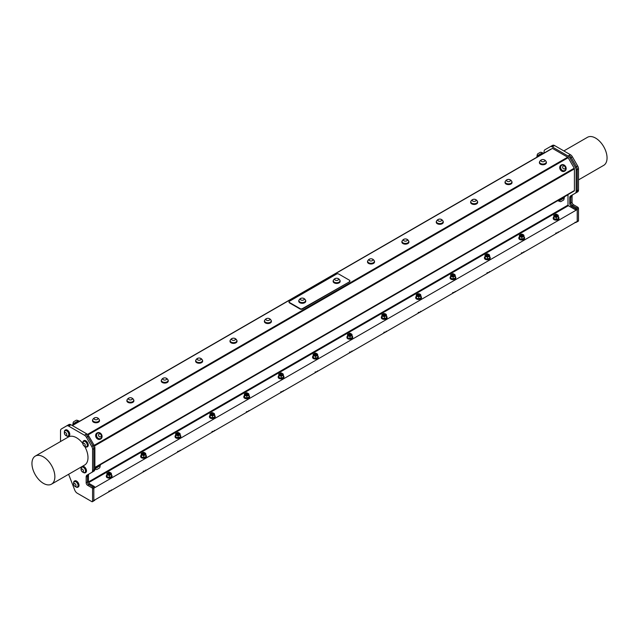 <?xml version="1.0" encoding="UTF-8"?>
<svg xmlns="http://www.w3.org/2000/svg" width="639" height="639" viewBox="0 0 639 639"><rect width="100%" height="100%" fill="white"/><g stroke="black" fill="none" stroke-linecap="round" stroke-linejoin="round"><path stroke-width="0.96" d="M555.379 214.353L555.403 215.159A0.982 0.567 0 0 0 556.106 215.319L555.115 214.928M556.569 215.583L555.515 215.615M556.106 215.319L554.82 214.888L555.163 214.512M557.24 214.816L554.844 215.183M554.812 215.383L554.812 215.343A1.278 0.735 0 0 0 554.812 215.383A1.278 0.735 0 0 0 554.82 215.487L557.36 215.183M554.812 214.984L555.075 215.439A1.278 0.735 180 0 1 554.812 214.984A1.278 0.735 180 0 1 554.82 214.888M555.075 215.439L556.809 214.369M521.001 234.201L521.025 235.008A0.982 0.567 0 0 0 521.728 235.168L520.442 234.729L520.785 234.361M522.862 234.665L520.466 235.032M521.728 235.168L520.737 234.777M522.191 235.432L521.136 235.464M520.434 235.232L520.434 235.192A1.278 0.735 0 0 0 520.434 235.232A1.278 0.735 0 0 0 520.45 235.336L522.982 235.032M520.434 234.832L520.697 235.28A1.278 0.735 180 0 1 520.434 234.832A1.278 0.735 180 0 1 520.442 234.729M486.63 254.05L486.646 254.857A0.982 0.567 0 0 0 487.357 255.017L486.071 254.578L486.415 254.21M488.484 254.514L486.095 254.881M487.357 255.017L486.359 254.618M488.316 254.721L486.758 255.312M486.055 255.073L486.055 255.041A1.278 0.735 0 0 0 486.055 255.073A1.278 0.735 0 0 0 486.071 255.185L488.603 254.881M486.055 254.721L486.319 255.129A1.278 0.735 180 0 1 486.055 254.681A1.278 0.735 180 0 1 486.071 254.578M452.252 273.899L452.268 274.706A0.982 0.567 0 0 0 452.979 274.858L451.693 274.427L452.037 274.051M454.105 274.363L451.717 274.722M452.979 274.858L451.981 274.466M453.938 274.562L452.388 275.161M451.677 274.922L451.677 274.882A1.278 0.735 0 0 0 451.677 274.922A1.278 0.735 0 0 0 451.693 275.026L454.233 274.706M451.677 274.562L451.941 274.978A1.278 0.735 180 0 1 451.677 274.53A1.278 0.735 180 0 1 451.693 274.427M280.369 373.128L280.385 373.935A0.982 0.567 0 0 0 281.096 374.095L280.098 373.703M282.055 373.799L280.497 374.39M281.096 374.095L279.81 373.663L280.154 373.288M282.222 373.599L279.834 373.959M211.613 412.826L211.637 413.633A0.982 0.567 0 0 0 212.34 413.792L211.054 413.353L211.397 412.986M213.466 413.289L211.078 413.657M212.34 413.792L211.349 413.401M212.795 414.056L211.749 414.088M211.046 413.856L211.046 413.816A1.278 0.735 0 0 0 211.046 413.856A1.278 0.735 0 0 0 211.054 413.96L213.594 413.633M211.046 413.497L211.309 413.904A1.278 0.735 180 0 1 211.046 413.457A1.278 0.735 180 0 1 211.054 413.353M108.486 472.365L108.502 473.172A0.982 0.567 0 0 0 109.213 473.331L108.215 472.94M109.668 473.595L108.614 473.627M109.213 473.331L107.927 472.9L108.271 472.525M110.339 472.836L107.951 473.195M520.697 235.28L522.43 234.217M177.235 432.675L177.259 433.482A0.982 0.567 0 0 0 177.962 433.641L176.971 433.242M178.425 433.905L177.37 433.937M177.962 433.641L176.676 433.202L177.019 432.835M179.096 433.138L176.699 433.506M176.668 433.697L176.668 433.665A1.278 0.735 0 0 0 176.668 433.697A1.278 0.735 0 0 0 176.676 433.809L179.216 433.482M176.668 433.346L176.931 433.753A1.278 0.735 180 0 1 176.668 433.306A1.278 0.735 180 0 1 176.676 433.202M176.931 433.753L178.664 432.683M245.991 392.977L246.007 393.784A0.982 0.567 0 0 0 246.718 393.943L245.719 393.552M247.173 394.207L246.127 394.239M246.718 393.943L245.432 393.512L245.775 393.137M247.844 393.44L245.456 393.808M245.416 394.007L245.416 393.967A1.278 0.735 0 0 0 245.416 394.007A1.278 0.735 0 0 0 245.432 394.111L247.972 393.784M245.416 393.648L245.68 394.063A1.278 0.735 180 0 1 245.416 393.616A1.278 0.735 180 0 1 245.432 393.512M245.68 394.063L247.421 392.993M314.739 353.287L314.763 354.094A0.982 0.567 0 0 0 315.474 354.254L314.476 353.854M315.93 354.517L314.875 354.549M315.474 354.254L314.188 353.814L314.532 353.447M316.601 353.75L314.204 354.118M349.118 333.438L349.142 334.245A0.982 0.567 0 0 0 349.845 334.405L348.854 334.013M350.308 334.668L349.253 334.7M349.845 334.405L348.559 333.965L348.902 333.598M350.979 333.901L348.582 334.269M348.551 334.461L348.551 334.429A1.278 0.735 0 0 0 348.551 334.461A1.278 0.735 0 0 0 348.559 334.572L351.099 334.245M348.551 334.109L348.814 334.517A1.278 0.735 180 0 1 348.551 334.069A1.278 0.735 180 0 1 348.559 333.965M348.814 334.517L350.547 333.454M383.496 313.589L383.52 314.396A0.982 0.567 0 0 0 384.223 314.556L383.232 314.164M384.678 314.819L383.632 314.851M384.223 314.556L382.937 314.124L383.28 313.749M385.349 314.053L382.961 314.42M382.929 314.62L382.929 314.58A1.278 0.735 0 0 0 382.929 314.62A1.278 0.735 0 0 0 382.937 314.723L385.477 314.396M382.929 314.26L383.192 314.676A1.278 0.735 180 0 1 382.929 314.22A1.278 0.735 180 0 1 382.937 314.124M383.192 314.676L384.926 313.605M417.874 293.74L417.898 294.547A0.982 0.567 0 0 0 418.601 294.707L417.602 294.315M419.056 294.97L418.01 295.002M418.601 294.707L417.315 294.275L417.658 293.9M419.727 294.204L417.339 294.571M417.299 294.771L417.299 294.731A1.278 0.735 0 0 0 417.299 294.771A1.278 0.735 0 0 0 417.315 294.875L419.855 294.547M417.299 294.411L417.563 294.827A1.278 0.735 180 0 1 417.299 294.379A1.278 0.735 180 0 1 417.315 294.275M417.563 294.827L419.304 293.756M314.172 354.31L314.172 354.278A1.278 0.735 0 0 0 314.172 354.31A1.278 0.735 0 0 0 314.188 354.413L316.72 354.094M314.172 353.958L314.436 354.365A1.278 0.735 180 0 1 314.172 353.918A1.278 0.735 180 0 1 314.188 353.814M314.436 354.365L316.169 353.295M279.794 374.158L279.794 374.119A1.278 0.735 0 0 0 279.794 374.158A1.278 0.735 0 0 0 279.81 374.262L282.35 373.943M279.794 373.799L280.058 374.214A1.278 0.735 180 0 1 279.794 373.767A1.278 0.735 180 0 1 279.81 373.663M280.058 374.214L281.799 373.144M107.911 473.355L107.911 473.395A1.278 0.735 0 0 0 107.911 473.395A1.278 0.735 0 0 0 107.927 473.499L110.467 473.219M107.911 473.036L108.175 473.451A1.278 0.735 180 0 1 107.911 473.004A1.278 0.735 180 0 1 107.927 472.9M108.175 473.451L109.916 472.381M142.856 452.524L142.88 453.331A0.982 0.567 0 0 0 143.583 453.49L142.297 453.051L142.641 452.684M144.718 452.987L142.321 453.355M143.583 453.49L142.593 453.091M144.047 453.754L142.992 453.786M142.289 453.546L142.289 453.514A1.278 0.735 0 0 0 142.289 453.546A1.278 0.735 0 0 0 142.305 453.65L144.837 453.331M142.289 453.195L142.553 453.602A1.278 0.735 180 0 1 142.289 453.155A1.278 0.735 180 0 1 142.297 453.051M486.319 255.129L488.06 254.058M451.941 274.978L453.682 273.907M211.309 413.904L213.043 412.842M142.553 453.602L144.286 452.532M106.873 475.017A2.868 1.661 -0 0 0 106.314 475.999A2.868 1.661 -0 0 0 109.189 477.66A2.868 1.661 -0 0 0 112.057 475.999A2.868 1.661 -0 0 0 111.498 475.017M112.033 476.231A2.868 1.661 180 0 1 112.057 476.47A2.868 1.661 180 0 1 109.189 478.124A2.868 1.661 180 0 1 106.314 476.47A2.868 1.661 180 0 1 106.346 476.231M141.251 455.168A2.868 1.661 -0 0 0 140.692 456.15A2.868 1.661 -0 0 0 143.567 457.812A2.868 1.661 -0 0 0 146.435 456.15A2.868 1.661 -0 0 0 145.876 455.168M146.403 456.39A2.868 1.661 180 0 1 146.435 456.621A2.868 1.661 180 0 1 143.567 458.275A2.868 1.661 180 0 1 140.692 456.621A2.868 1.661 180 0 1 140.724 456.39M175.629 435.319A2.868 1.661 -0 0 0 175.07 436.301A2.868 1.661 -0 0 0 177.938 437.963A2.868 1.661 -0 0 0 180.813 436.301A2.868 1.661 -0 0 0 180.254 435.319M180.781 436.541A2.868 1.661 180 0 1 180.813 436.772A2.868 1.661 180 0 1 177.938 438.434A2.868 1.661 180 0 1 175.07 436.772A2.868 1.661 180 0 1 175.102 436.541M210.007 415.478A2.868 1.661 -0 0 0 209.448 416.46A2.868 1.661 -0 0 0 212.316 418.114A2.868 1.661 -0 0 0 215.191 416.46A2.868 1.661 -0 0 0 214.632 415.478M215.159 416.692A2.868 1.661 180 0 1 215.191 416.924A2.868 1.661 180 0 1 212.316 418.585A2.868 1.661 180 0 1 209.448 416.924A2.868 1.661 180 0 1 209.472 416.692M244.386 395.629A2.868 1.661 -0 0 0 243.826 396.611A2.868 1.661 -0 0 0 246.694 398.265A2.868 1.661 -0 0 0 249.569 396.611A2.868 1.661 -0 0 0 249.01 395.629M249.537 396.843A2.868 1.661 180 0 1 249.569 397.083A2.868 1.661 180 0 1 246.694 398.736A2.868 1.661 180 0 1 243.826 397.083A2.868 1.661 180 0 1 243.85 396.843M278.756 375.78A2.868 1.661 -0 0 0 278.197 376.762A2.868 1.661 -0 0 0 281.072 378.424A2.868 1.661 -0 0 0 283.94 376.762A2.868 1.661 -0 0 0 283.381 375.78M283.916 376.994A2.868 1.661 180 0 1 283.94 377.234A2.868 1.661 180 0 1 281.072 378.887A2.868 1.661 180 0 1 278.197 377.234A2.868 1.661 180 0 1 278.229 376.994M313.134 355.931A2.868 1.661 -0 0 0 312.575 356.913A2.868 1.661 -0 0 0 315.45 358.575A2.868 1.661 -0 0 0 318.318 356.913A2.868 1.661 -0 0 0 317.759 355.931M318.294 357.153A2.868 1.661 180 0 1 318.318 357.385A2.868 1.661 180 0 1 315.45 359.046A2.868 1.661 180 0 1 312.575 357.385A2.868 1.661 180 0 1 312.607 357.153M347.512 336.09A2.868 1.661 -0 0 0 346.953 337.072A2.868 1.661 -0 0 0 349.829 338.726A2.868 1.661 -0 0 0 352.696 337.072A2.868 1.661 -0 0 0 352.137 336.09M352.664 337.304A2.868 1.661 180 0 1 352.696 337.536A2.868 1.661 180 0 1 349.829 339.197A2.868 1.661 180 0 1 346.953 337.536A2.868 1.661 180 0 1 346.985 337.304M381.89 316.241A2.868 1.661 -0 0 0 381.331 317.224A2.868 1.661 -0 0 0 384.199 318.877A2.868 1.661 -0 0 0 387.074 317.224A2.868 1.661 -0 0 0 386.515 316.241M387.042 317.455A2.868 1.661 180 0 1 387.074 317.687A2.868 1.661 180 0 1 384.199 319.348A2.868 1.661 180 0 1 381.331 317.687A2.868 1.661 180 0 1 381.363 317.455M416.269 296.392A2.868 1.661 -0 0 0 415.709 297.375A2.868 1.661 -0 0 0 418.577 299.028A2.868 1.661 -0 0 0 421.452 297.375A2.868 1.661 -0 0 0 420.893 296.392M421.421 297.606A2.868 1.661 180 0 1 421.452 297.846A2.868 1.661 180 0 1 418.577 299.499A2.868 1.661 180 0 1 415.709 297.846A2.868 1.661 180 0 1 415.733 297.606M92.799 419.551A3.507 2.029 0 0 0 92.495 420.382A3.507 2.029 0 0 0 96.002 422.411A3.507 2.029 0 0 0 99.516 420.382A3.507 2.029 0 0 0 99.205 419.551M92.663 420.254A3.347 1.933 0 0 0 92.655 420.382A3.347 1.933 0 0 0 93.637 421.748A3.347 1.933 0 0 0 97.288 422.171A3.347 1.933 0 0 0 99.357 420.382A3.347 1.933 0 0 0 99.349 420.254M99.5 420.566A3.507 2.029 180 0 1 99.516 420.75A3.507 2.029 180 0 1 96.002 422.778A3.507 2.029 180 0 1 92.495 420.75A3.507 2.029 180 0 1 92.511 420.566M92.767 419.631A3.347 1.933 0 0 0 92.655 420.127A3.347 1.933 0 0 0 93.637 421.492A3.347 1.933 0 0 0 97.288 421.916A3.347 1.933 0 0 0 99.357 420.127A3.347 1.933 0 0 0 99.245 419.631A3.562 3.562 0 0 0 92.767 419.631M94.652 417.882A1.917 1.102 0 0 0 95.507 419.735A1.917 1.102 0 0 0 97.855 418.377A1.917 1.102 0 0 0 94.652 417.882M127.177 399.71A3.507 2.029 0 0 0 126.873 400.533A3.507 2.029 0 0 0 130.38 402.562A3.507 2.029 0 0 0 133.886 400.533A3.507 2.029 0 0 0 133.583 399.71M127.041 400.405A3.347 1.933 0 0 0 127.033 400.533A3.347 1.933 0 0 0 128.016 401.907A3.347 1.933 0 0 0 131.666 402.322A3.347 1.933 0 0 0 133.727 400.533A3.347 1.933 0 0 0 133.719 400.405M133.878 400.717A3.507 2.029 180 0 1 133.886 400.901A3.507 2.029 180 0 1 130.38 402.929A3.507 2.029 180 0 1 126.873 400.901A3.507 2.029 180 0 1 126.889 400.717M127.145 399.782A3.347 1.933 0 0 0 127.033 400.278A3.347 1.933 0 0 0 128.016 401.643A3.347 1.933 0 0 0 131.666 402.067A3.347 1.933 0 0 0 133.727 400.278A3.347 1.933 0 0 0 133.615 399.782A3.562 3.562 0 0 0 127.145 399.782M129.03 398.033A1.917 1.102 0 0 0 129.885 399.886A1.917 1.102 0 0 0 132.233 398.528A1.917 1.102 0 0 0 129.03 398.033M161.555 379.862A3.507 2.029 0 0 0 161.252 380.692A3.507 2.029 0 0 0 164.758 382.713A3.507 2.029 0 0 0 168.265 380.692A3.507 2.029 0 0 0 167.961 379.862M161.411 380.564A3.347 1.933 0 0 0 161.411 380.692A3.347 1.933 0 0 0 162.386 382.058A3.347 1.933 0 0 0 166.036 382.473A3.347 1.933 0 0 0 168.105 380.692A3.347 1.933 0 0 0 168.097 380.564M168.249 380.868A3.507 2.029 180 0 1 168.265 381.052A3.507 2.029 180 0 1 164.758 383.08A3.507 2.029 180 0 1 161.252 381.052A3.507 2.029 180 0 1 161.26 380.868M161.523 379.933A3.347 1.933 0 0 0 161.411 380.429A3.347 1.933 0 0 0 162.386 381.803A3.347 1.933 0 0 0 166.036 382.218A3.347 1.933 0 0 0 168.105 380.429A3.347 1.933 0 0 0 167.993 379.933A3.562 3.562 0 0 0 161.523 379.933M163.4 378.192A1.917 1.102 0 0 0 164.263 380.037A1.917 1.102 0 0 0 166.603 378.687A1.917 1.102 0 0 0 163.4 378.192M195.933 360.013A3.507 2.029 0 0 0 195.622 360.843A3.507 2.029 0 0 0 199.136 362.872A3.507 2.029 0 0 0 202.643 360.843A3.507 2.029 0 0 0 202.339 360.013M195.79 360.716A3.347 1.933 0 0 0 195.782 360.843A3.347 1.933 0 0 0 196.764 362.209A3.347 1.933 0 0 0 200.414 362.632A3.347 1.933 0 0 0 202.483 360.843A3.347 1.933 0 0 0 202.475 360.716M202.627 361.027A3.507 2.029 180 0 1 202.643 361.211A3.507 2.029 180 0 1 199.136 363.232A3.507 2.029 180 0 1 195.622 361.211A3.507 2.029 180 0 1 195.638 361.027M195.893 360.084A3.347 1.933 0 0 0 195.782 360.588A3.347 1.933 0 0 0 196.764 361.954A3.347 1.933 0 0 0 200.414 362.369A3.347 1.933 0 0 0 202.483 360.588A3.347 1.933 0 0 0 202.371 360.084A3.562 3.562 0 0 0 195.893 360.084M197.778 358.343A1.917 1.102 0 0 0 198.641 360.188A1.917 1.102 0 0 0 200.981 358.838A1.917 1.102 0 0 0 197.778 358.343M230.312 340.164A3.507 2.029 0 0 0 230 340.994A3.507 2.029 0 0 0 233.515 343.023A3.507 2.029 0 0 0 237.021 340.994A3.507 2.029 0 0 0 236.71 340.164M230.168 340.867A3.347 1.933 0 0 0 230.16 340.994A3.347 1.933 0 0 0 231.142 342.36A3.347 1.933 0 0 0 234.793 342.784A3.347 1.933 0 0 0 236.861 340.994A3.347 1.933 0 0 0 236.853 340.867M237.005 341.178A3.507 2.029 180 0 1 237.021 341.362A3.507 2.029 180 0 1 233.515 343.383A3.507 2.029 180 0 1 230 341.362A3.507 2.029 180 0 1 230.016 341.178M230.272 340.244A3.347 1.933 0 0 0 230.16 340.739A3.347 1.933 0 0 0 231.142 342.105A3.347 1.933 0 0 0 234.793 342.52A3.347 1.933 0 0 0 236.861 340.739A3.347 1.933 0 0 0 236.749 340.244A3.562 3.562 0 0 0 230.272 340.244M232.157 338.494A1.917 1.102 0 0 0 233.011 340.347A1.917 1.102 0 0 0 235.36 338.989A1.917 1.102 0 0 0 232.157 338.494M264.682 320.323A3.507 2.029 0 0 0 264.378 321.145A3.507 2.029 0 0 0 267.885 323.174A3.507 2.029 0 0 0 271.399 321.145A3.507 2.029 0 0 0 271.088 320.323M264.546 321.018A3.347 1.933 0 0 0 264.538 321.145A3.347 1.933 0 0 0 265.52 322.519A3.347 1.933 0 0 0 269.171 322.935A3.347 1.933 0 0 0 271.24 321.145A3.347 1.933 0 0 0 271.232 321.018M271.383 321.329A3.507 2.029 180 0 1 271.399 321.513A3.507 2.029 180 0 1 267.885 323.542A3.507 2.029 180 0 1 264.378 321.513A3.507 2.029 180 0 1 264.394 321.329M264.65 320.395A3.347 1.933 0 0 0 264.538 320.89A3.347 1.933 0 0 0 265.52 322.256A3.347 1.933 0 0 0 269.171 322.679A3.347 1.933 0 0 0 271.24 320.89A3.347 1.933 0 0 0 271.128 320.395A3.562 3.562 0 0 0 264.65 320.395M266.535 318.645A1.917 1.102 0 0 0 267.39 320.498A1.917 1.102 0 0 0 269.738 319.141A1.917 1.102 0 0 0 266.535 318.645M367.816 260.776A3.507 2.029 0 0 0 367.505 261.607A3.507 2.029 0 0 0 371.019 263.635A3.507 2.029 0 0 0 374.526 261.607A3.507 2.029 0 0 0 374.222 260.776M367.673 261.479A3.347 1.933 0 0 0 367.665 261.607A3.347 1.933 0 0 0 368.647 262.972A3.347 1.933 0 0 0 372.297 263.396A3.347 1.933 0 0 0 374.366 261.607A3.347 1.933 0 0 0 374.358 261.479M374.51 261.79A3.507 2.029 180 0 1 374.526 261.974A3.507 2.029 180 0 1 371.019 263.995A3.507 2.029 180 0 1 367.505 261.974A3.507 2.029 180 0 1 367.521 261.79M367.776 260.856A3.347 1.933 0 0 0 367.665 261.351A3.347 1.933 0 0 0 368.647 262.717A3.347 1.933 0 0 0 372.297 263.132A3.347 1.933 0 0 0 374.366 261.351A3.347 1.933 0 0 0 374.254 260.856A3.562 3.562 0 0 0 367.776 260.856M369.661 259.107A1.917 1.102 0 0 0 370.524 260.952A1.917 1.102 0 0 0 372.864 259.602A1.917 1.102 0 0 0 369.661 259.107M402.195 240.927A3.507 2.029 0 0 0 401.883 241.758A3.507 2.029 0 0 0 405.398 243.786A3.507 2.029 0 0 0 408.904 241.758A3.507 2.029 0 0 0 408.593 240.927M402.051 241.63A3.347 1.933 0 0 0 402.043 241.758A3.347 1.933 0 0 0 403.025 243.124A3.347 1.933 0 0 0 406.676 243.547A3.347 1.933 0 0 0 408.744 241.758A3.347 1.933 0 0 0 408.736 241.63M408.888 241.941A3.507 2.029 180 0 1 408.904 242.125A3.507 2.029 180 0 1 405.398 244.146A3.507 2.029 180 0 1 401.883 242.125A3.507 2.029 180 0 1 401.899 241.941M402.155 241.007A3.347 1.933 0 0 0 402.043 241.502A3.347 1.933 0 0 0 403.025 242.868A3.347 1.933 0 0 0 406.676 243.291A3.347 1.933 0 0 0 408.744 241.502A3.347 1.933 0 0 0 408.633 241.007A3.562 3.562 0 0 0 402.155 241.007M404.04 239.258A1.917 1.102 0 0 0 404.902 241.111A1.917 1.102 0 0 0 407.243 239.753A1.917 1.102 0 0 0 404.04 239.258M450.647 276.543A2.868 1.661 -0 0 0 450.088 277.526A2.868 1.661 -0 0 0 452.955 279.187A2.868 1.661 -0 0 0 455.823 277.526A2.868 1.661 -0 0 0 455.264 276.543M455.799 277.765A2.868 1.661 180 0 1 455.823 277.997A2.868 1.661 180 0 1 452.955 279.65A2.868 1.661 180 0 1 450.088 277.997A2.868 1.661 180 0 1 450.112 277.765M485.017 256.694A2.868 1.661 -0 0 0 484.458 257.677A2.868 1.661 -0 0 0 487.333 259.338A2.868 1.661 -0 0 0 490.201 257.677A2.868 1.661 -0 0 0 489.642 256.694M490.177 257.916A2.868 1.661 180 0 1 490.201 258.148A2.868 1.661 180 0 1 487.333 259.809A2.868 1.661 180 0 1 484.458 258.148A2.868 1.661 180 0 1 484.49 257.916M519.395 236.853A2.868 1.661 -0 0 0 518.836 237.836A2.868 1.661 -0 0 0 521.712 239.489A2.868 1.661 -0 0 0 524.579 237.836A2.868 1.661 -0 0 0 524.02 236.853M524.547 238.067A2.868 1.661 180 0 1 524.579 238.299A2.868 1.661 180 0 1 521.712 239.96A2.868 1.661 180 0 1 518.836 238.299A2.868 1.661 180 0 1 518.868 238.067M436.573 221.086A3.507 2.029 0 0 0 436.261 221.909A3.507 2.029 0 0 0 439.768 223.938A3.507 2.029 0 0 0 443.282 221.909A3.507 2.029 0 0 0 442.971 221.086M436.429 221.781A3.347 1.933 0 0 0 436.421 221.909A3.347 1.933 0 0 0 437.403 223.283A3.347 1.933 0 0 0 441.054 223.698A3.347 1.933 0 0 0 443.123 221.909A3.347 1.933 0 0 0 443.115 221.781M443.266 222.092A3.507 2.029 180 0 1 443.282 222.276A3.507 2.029 180 0 1 439.768 224.305A3.507 2.029 180 0 1 436.261 222.276A3.507 2.029 180 0 1 436.277 222.092M436.533 221.158A3.347 1.933 0 0 0 436.421 221.653A3.347 1.933 0 0 0 437.403 223.019A3.347 1.933 0 0 0 441.054 223.442A3.347 1.933 0 0 0 443.123 221.653A3.347 1.933 0 0 0 443.011 221.158A3.562 3.562 0 0 0 436.533 221.158M438.418 219.409A1.917 1.102 0 0 0 439.273 221.262A1.917 1.102 0 0 0 441.621 219.904A1.917 1.102 0 0 0 438.418 219.409M470.943 201.237A3.507 2.029 0 0 0 470.639 202.068A3.507 2.029 0 0 0 474.146 204.089A3.507 2.029 0 0 0 477.66 202.068A3.507 2.029 0 0 0 477.349 201.237M470.807 201.932A3.347 1.933 0 0 0 470.799 202.068A3.347 1.933 0 0 0 471.782 203.434A3.347 1.933 0 0 0 475.432 203.849A3.347 1.933 0 0 0 477.501 202.068A3.347 1.933 0 0 0 477.493 201.932M477.645 202.243A3.507 2.029 180 0 1 477.66 202.427A3.507 2.029 180 0 1 474.146 204.456A3.507 2.029 180 0 1 470.639 202.427A3.507 2.029 180 0 1 470.655 202.243M470.911 201.309A3.347 1.933 0 0 0 470.799 201.804A3.347 1.933 0 0 0 471.782 203.178A3.347 1.933 0 0 0 475.432 203.593A3.347 1.933 0 0 0 477.501 201.804A3.347 1.933 0 0 0 477.389 201.309A3.562 3.562 0 0 0 470.911 201.309M472.796 199.568A1.917 1.102 0 0 0 473.651 201.413A1.917 1.102 0 0 0 475.999 200.063A1.917 1.102 0 0 0 472.796 199.568M505.321 181.388A3.507 2.029 0 0 0 505.018 182.219A3.507 2.029 0 0 0 508.524 184.24A3.507 2.029 0 0 0 512.031 182.219A3.507 2.029 0 0 0 511.727 181.388M505.185 182.091A3.347 1.933 0 0 0 505.177 182.219A3.347 1.933 0 0 0 506.16 183.585A3.347 1.933 0 0 0 509.81 184A3.347 1.933 0 0 0 511.871 182.219A3.347 1.933 0 0 0 511.863 182.091M512.023 182.403A3.507 2.029 180 0 1 512.031 182.578A3.507 2.029 180 0 1 508.524 184.607A3.507 2.029 180 0 1 505.018 182.578A3.507 2.029 180 0 1 505.034 182.403M505.289 181.46A3.347 1.933 0 0 0 505.177 181.963A3.347 1.933 0 0 0 506.16 183.329A3.347 1.933 0 0 0 509.81 183.744A3.347 1.933 0 0 0 511.871 181.963A3.347 1.933 0 0 0 511.759 181.46A3.562 3.562 0 0 0 505.289 181.46M507.174 179.719A1.917 1.102 0 0 0 508.029 181.564A1.917 1.102 0 0 0 510.377 180.214A1.917 1.102 0 0 0 507.174 179.719M305.61 300.777A3.347 1.933 180 0 1 305.61 300.905A3.347 1.933 180 0 1 303.549 302.694A3.347 1.933 180 0 1 299.899 302.271A3.347 1.933 180 0 1 298.916 300.905A3.347 1.933 180 0 1 298.924 300.777M299.028 300.146A3.347 1.933 0 0 0 298.916 300.649A3.347 1.933 0 0 0 299.899 302.015A3.347 1.933 0 0 0 303.549 302.431A3.347 1.933 0 0 0 305.61 300.649A3.347 1.933 0 0 0 305.498 300.146A3.562 3.562 0 0 0 299.028 300.146M300.913 298.405A1.917 1.102 0 0 0 301.768 300.25A1.917 1.102 0 0 0 304.116 298.9A1.917 1.102 0 0 0 300.913 298.405M299.06 300.074A3.507 2.029 0 0 0 298.756 300.905A3.507 2.029 0 0 0 302.263 302.926A3.507 2.029 0 0 0 305.769 300.905A3.507 2.029 0 0 0 305.466 300.074M298.772 301.089A3.507 2.029 0 0 0 298.756 301.265A3.507 2.029 0 0 0 302.263 303.293A3.507 2.029 0 0 0 305.769 301.265A3.507 2.029 0 0 0 305.762 301.089M302.295 309.052L302.295 308.661A1.51 0.871 180 0 1 300.17 308.661L300.17 309.052A1.51 0.871 0 0 0 302.295 309.052L349.437 281.839A1.51 0.871 0 0 0 349.884 281.224A1.51 0.871 0 0 0 349.845 281.024M302.295 308.661L349.437 281.839M289.06 302.063A1.51 0.871 0 0 0 289.02 302.263A1.51 0.871 0 0 0 289.467 302.878L289.467 302.479A1.51 0.871 180 0 1 289.02 301.864A1.51 0.871 180 0 1 289.467 301.249L336.609 274.035A1.51 0.871 180 0 1 338.734 274.035L349.437 280.209A1.51 0.871 180 0 1 349.884 280.825A1.51 0.871 180 0 1 349.437 281.44M289.467 302.479L300.17 308.661M333.143 281.24A3.507 2.029 0 0 0 333.135 281.424A3.507 2.029 0 0 0 336.641 283.444A3.507 2.029 0 0 0 340.148 281.424A3.507 2.029 0 0 0 340.132 281.24M546.241 162.242A3.347 1.933 180 0 1 546.249 162.37A3.347 1.933 180 0 1 544.18 164.159A3.347 1.933 180 0 1 540.53 163.736A3.347 1.933 180 0 1 539.556 162.37A3.347 1.933 180 0 1 539.556 162.242M539.667 161.619A3.347 1.933 0 0 0 539.556 162.114A3.347 1.933 0 0 0 540.53 163.48A3.347 1.933 0 0 0 544.18 163.896A3.347 1.933 0 0 0 546.249 162.114A3.347 1.933 0 0 0 546.137 161.619A3.562 3.562 0 0 0 539.667 161.619M541.545 159.87A1.917 1.102 0 0 0 542.407 161.715A1.917 1.102 0 0 0 544.747 160.365A1.917 1.102 0 0 0 541.545 159.87M539.699 161.539A3.507 2.029 0 0 0 539.396 162.37A3.507 2.029 0 0 0 542.902 164.399A3.507 2.029 0 0 0 546.409 162.37A3.507 2.029 0 0 0 546.105 161.539M546.393 162.554A3.507 2.029 180 0 1 546.409 162.737A3.507 2.029 180 0 1 542.902 164.758A3.507 2.029 180 0 1 539.396 162.737A3.507 2.029 180 0 1 539.404 162.554M88.757 482.573L568.343 205.686L576.138 210.183L577.217 209.113A0.974 0.559 -120 0 0 576.538 207.923L576.57 207.947A0.974 0.559 60 0 1 577.257 209.137L577.257 221.437A0.974 0.559 60 0 1 577.057 221.885A0.974 0.559 60 0 1 576.897 221.933M577.217 209.113L577.217 221.413L576.138 222.037A0.974 0.559 60 0 1 575.939 222.484A0.974 0.559 60 0 1 575.451 222.436L575.076 222.22M575.939 222.484L577.017 221.861A0.974 0.559 -120 0 0 577.217 221.413M571.034 203.937A2.109 1.214 60 0 1 570.811 202.898L569.74 203.522A2.109 1.214 -120 0 0 571.226 206.101L572.304 205.478A2.109 1.214 60 0 1 571.034 203.937A2.029 1.166 -120 0 1 570.843 202.986L570.843 197.187A4.05 2.34 60 0 1 571.657 195.318A4.05 2.34 -120 0 0 570.843 197.187L570.811 202.898M571.106 157.513L576.394 166.659L575.316 167.282L570.036 158.137L571.106 157.513A4.05 2.34 -120 0 0 569.085 155.373L569.109 155.389A4.05 2.34 60 0 1 571.138 157.529L576.418 166.675A4.05 2.34 60 0 1 577.257 169.503L577.257 190.742A4.05 2.34 60 0 1 576.418 192.595L570.579 195.941A4.05 2.34 -120 0 0 569.74 197.794L572.089 196.461A4.05 2.34 60 0 1 572.927 194.607L576.394 192.579A4.05 2.34 -120 0 0 577.233 190.726L576.154 191.349A4.05 2.34 60 0 1 575.316 193.202L570.579 195.941M576.154 191.349L576.154 170.11L577.233 169.487A4.05 2.34 -120 0 0 576.394 166.659M577.233 169.487L577.233 190.726M577.057 221.885L578.303 221.166A0.974 0.559 -120 0 0 578.503 220.719L577.257 221.437M569.085 155.373L568.007 155.996L552.24 146.898L553.342 146.291A4.05 2.34 -120 0 0 553.318 146.275L554.596 145.564A4.05 2.34 -120 0 0 552.567 145.365L551.529 145.964L552.567 145.365M554.596 145.564L570.355 154.67L569.109 155.389M571.138 157.529L572.384 156.803A4.05 2.34 -120 0 0 570.355 154.67M572.384 156.803L577.664 165.956L576.418 166.675M577.257 169.503L578.503 168.784A4.05 2.34 -120 0 0 577.664 165.956M578.503 168.784L578.503 190.015L577.257 190.742M576.418 192.595L577.664 191.876A4.05 2.34 -120 0 0 578.503 190.015M572.089 196.461L572.089 202.259L570.843 202.986M572.304 205.478L576.53 207.923L572.272 205.462L573.518 204.744A2.029 1.166 60 0 1 572.089 202.259M573.518 204.744L577.816 207.22L576.57 207.947M577.257 209.137L578.503 208.418A0.974 0.559 -120 0 0 577.816 207.22M578.503 208.418L578.503 220.719M563.87 150.924L587.489 137.289A16.207 9.353 60 0 1 603.695 146.643A16.207 9.353 60 0 1 603.695 165.357L578.503 179.894M553.318 146.275A4.05 2.34 -120 0 0 551.297 146.075L550.219 146.69A4.05 2.34 60 0 1 552.24 146.898M576.538 207.923A0.974 0.559 -120 0 0 576.53 207.923L575.451 208.546A0.974 0.559 60 0 1 576.138 209.736M85.658 434.48A4.05 2.34 60 0 1 85.682 434.496L84.428 435.215A4.05 2.34 60 0 1 86.457 437.356L87.703 436.629A4.05 2.34 -120 0 0 85.682 434.496L86.736 433.857L70.969 424.759A4.05 2.34 -120 0 0 68.94 424.552L67.862 425.175A4.05 2.34 60 0 1 69.891 425.374L70.969 424.759M87.703 436.629L92.99 445.782L91.736 446.501A4.05 2.34 60 0 1 92.575 449.329L93.829 448.61A4.05 2.34 -120 0 0 92.99 445.782M93.829 448.61L93.829 469.841L92.575 470.568A4.05 2.34 60 0 1 91.736 472.421L92.99 471.702A4.05 2.34 -120 0 0 93.829 469.841L94.884 469.21L94.884 447.971A4.05 2.34 -120 0 0 94.045 445.143L92.975 445.758M87.407 476.287A4.05 2.34 60 0 1 88.254 474.434L87 475.152A4.05 2.34 -120 0 0 86.161 477.014L87.407 476.287L87.407 482.086L86.161 482.812A2.029 1.166 -120 0 0 87.591 485.289L88.845 484.57L93.11 487.03A0.974 0.559 60 0 1 93.142 487.054L91.888 487.773A0.974 0.559 60 0 1 92.575 488.963L93.829 488.244A0.974 0.559 -120 0 0 93.142 487.046L93.11 487.03A0.974 0.559 60 0 1 93.11 487.03L88.877 484.586L89.955 483.963A2.109 1.214 60 0 1 88.462 481.383L87.407 481.99M88.845 484.57A2.029 1.166 -120 0 1 87.607 483.044A2.029 1.166 60 0 1 87.407 482.086M93.829 488.244L93.829 500.545L92.575 501.264A0.974 0.559 60 0 1 92.375 501.711A0.974 0.559 60 0 1 91.888 501.663L77.239 493.204A4.05 2.34 60 0 1 74.755 490.113L68.613 474.282M92.375 501.711L93.629 500.992A0.974 0.559 -120 0 0 93.829 500.545M92.575 501.264L92.575 488.963M91.888 487.773L87.591 485.289M86.161 482.812L86.161 477.014M87 475.152L92.99 471.702M92.575 470.568L92.575 449.329M91.736 446.501L86.457 437.356M84.428 435.215L68.669 426.117L69.891 425.374M69.915 425.39A4.05 2.34 60 0 0 67.894 425.191L66.64 425.909A4.05 2.34 60 0 1 68.669 426.117M67.894 425.191L61.36 428.961A4.05 2.34 60 0 0 60.521 430.814L60.521 441.533M85.538 472.596A3.507 2.029 -120 0 0 85.77 472.493A3.507 2.029 -120 0 0 86.497 470.887A3.507 2.029 -120 0 0 84.963 467.357A3.507 2.029 -120 0 0 82.263 466.414A3.507 2.029 -120 0 0 82.056 466.566M78.062 487.054A3.507 2.029 -120 0 0 78.293 486.95A3.507 2.029 -120 0 0 78.493 483.284A3.507 2.029 -120 0 0 75.274 480.72A3.507 2.029 -120 0 0 74.779 480.871A3.507 2.029 -120 0 0 74.579 481.023M68.828 436.102A3.507 2.029 -120 0 0 69.06 435.998A3.507 2.029 -120 0 0 69.787 434.392A3.507 2.029 -120 0 0 68.253 430.862A3.507 2.029 -120 0 0 65.553 429.919A3.507 2.029 -120 0 0 65.346 430.071M87.311 446.773A3.507 2.029 -120 0 0 87.543 446.669A3.507 2.029 -120 0 0 88.27 445.064A3.507 2.029 -120 0 0 86.744 441.533A3.507 2.029 -120 0 0 84.036 440.591A3.507 2.029 -120 0 0 83.829 440.742M84.683 446.397A16.207 9.353 60 0 1 87.998 457.612A16.207 9.353 60 0 1 84.636 465.032L51.511 484.154A16.207 9.353 -120 0 0 54.866 476.734A16.207 9.353 -120 0 0 47.797 460.431A16.207 9.353 -120 0 0 35.305 456.086A16.207 9.353 -120 0 0 35.305 474.801A16.207 9.353 -120 0 0 51.511 484.154M35.305 456.086L68.437 436.964A16.207 9.353 60 0 1 82.846 443.594M68.94 424.552L62.582 428.226A4.05 2.34 60 0 0 62.366 428.378M65.258 430.646A3.027 1.749 60 0 1 65.354 430.59A3.027 1.749 60 0 1 68.381 432.339A3.027 1.749 60 0 1 68.381 435.838A3.027 1.749 60 0 1 68.285 435.886M67.582 436.086A3.027 1.749 -120 0 0 67.838 436.07A3.027 1.749 -120 0 0 68.197 435.942A3.027 1.749 -120 0 0 68.197 432.443A3.027 1.749 -120 0 0 65.162 430.694A3.027 1.749 -120 0 0 64.731 431.157A3.371 3.371 0 0 0 67.582 436.086M64.675 434.081A1.597 0.919 -120 0 0 66.624 435.103A1.597 0.919 -120 0 0 65.569 432.595A1.597 0.919 -120 0 0 64.675 434.081M66.56 435.878A3.507 2.029 -120 0 0 68.621 436.253A3.507 2.029 -120 0 0 68.621 432.196A3.507 2.029 -120 0 0 65.114 430.175A3.507 2.029 -120 0 0 64.387 431.78A3.507 2.029 -120 0 0 64.403 432.14M83.749 441.317A3.027 1.749 60 0 1 83.837 441.261A3.027 1.749 60 0 1 86.592 442.579A3.027 1.749 60 0 1 87.287 446.062A3.027 1.749 60 0 1 86.872 446.509A3.027 1.749 60 0 1 86.776 446.557M86.065 446.757A3.027 1.749 -120 0 0 86.68 446.621A3.027 1.749 -120 0 0 87.104 446.174A3.027 1.749 -120 0 0 86.401 442.683A3.027 1.749 -120 0 0 83.653 441.365A3.027 1.749 -120 0 0 83.222 441.829A3.371 3.371 0 0 0 86.065 446.757M83.629 445.495A1.597 0.919 -120 0 0 85.235 445.143A1.597 0.919 -120 0 0 83.469 443.162A1.597 0.919 -120 0 0 83.629 445.495M85.051 446.557A3.507 2.029 -120 0 0 87.112 446.925A3.507 2.029 -120 0 0 87.112 442.875A3.507 2.029 -120 0 0 83.597 440.846A3.507 2.029 -120 0 0 82.87 442.452A3.507 2.029 -120 0 0 82.894 442.811M289.467 302.878L300.17 309.052M72.375 425.566L552.447 148.4L567.672 157.186L87.495 434.416M558.758 200.806L564.421 197.539L558.885 201.037A3.371 3.371 0 0 0 560.874 201.612L563.638 200.015A3.371 3.371 0 0 0 564.133 198.01L558.885 201.037M557.999 200.358L568.103 194.528L564.037 196.876L564.421 197.539M564.109 197.004L567.999 194.751L567.999 205.087L88.525 481.91M558.342 201.045L557.959 200.382L94.884 467.74L567.999 194.751M560.139 166.819A3.507 2.868 60 0 0 561.513 170.445A3.507 2.868 60 0 0 564.884 170.996A3.507 2.868 60 0 0 565.611 166.523A3.507 2.868 60 0 0 561.377 164.918A3.507 2.868 60 0 0 560.139 166.819M561.681 165.293A3.027 2.476 60 0 0 561.617 165.333A3.027 2.476 60 0 0 560.611 168.273A3.027 2.476 60 0 0 564.644 170.581A3.027 2.476 60 0 0 564.708 170.541M564.692 171.1A3.507 2.868 -120 0 1 564.501 171.22A3.507 2.868 -120 0 1 561.13 170.661A3.507 2.868 -120 0 1 559.756 167.043A3.507 2.868 -120 0 1 560.994 165.142A3.507 2.868 -120 0 1 561.194 165.038M562.528 164.998A3.027 2.476 60 0 0 561.745 165.253A3.027 2.476 60 0 0 560.738 168.193A3.027 2.476 60 0 0 564.78 170.509A3.027 2.476 60 0 0 565.834 168.928A3.371 3.371 0 0 0 563.646 165.126A3.027 2.476 60 0 0 562.528 164.998M563.622 165.932A1.597 1.302 60 0 0 563.055 168.353A1.597 1.302 60 0 0 565.347 168.065A1.597 1.302 60 0 0 563.622 165.932M537.231 157.01L536.848 156.347L539.372 154.886L542.926 152.833L543.31 153.496M541.281 153.48L542.375 152.849A3.371 3.371 0 0 0 540.386 152.274L537.631 153.871A3.371 3.371 0 0 0 537.127 155.876L541.281 153.48M73.142 424.943L72.758 424.28L78.837 420.774L79.22 421.436M73.245 423.697L78.293 420.781A3.371 3.371 0 0 0 76.305 420.214L73.541 421.804A3.371 3.371 0 0 0 73.046 423.817L73.245 423.697M95.73 468.131L100.331 465.48L95.73 468.131M99.916 465.719L94.884 468.93M98.997 468.275L96.793 469.545L98.997 468.275M96.05 434.76A3.507 2.868 60 0 0 97.424 438.378A3.507 2.868 60 0 0 100.802 438.937A3.507 2.868 60 0 0 101.529 434.464A3.507 2.868 60 0 0 97.288 432.859A3.507 2.868 60 0 0 96.05 434.76M97.599 433.234A3.027 2.476 60 0 0 97.527 433.274A3.027 2.476 60 0 0 96.521 436.205A3.027 2.476 60 0 0 100.563 438.522A3.027 2.476 60 0 0 100.627 438.482M100.603 439.033A3.507 2.868 -120 0 1 100.419 439.153A3.507 2.868 -120 0 1 97.04 438.602A3.507 2.868 -120 0 1 95.666 434.983A3.507 2.868 -120 0 1 96.904 433.074A3.507 2.868 -120 0 1 97.104 432.978M98.446 432.93A3.027 2.476 60 0 0 97.663 433.194A3.027 2.476 60 0 0 96.657 436.133A3.027 2.476 60 0 0 100.69 438.442A3.027 2.476 60 0 0 101.753 436.86A3.371 3.371 0 0 0 99.564 433.066A3.027 2.476 60 0 0 98.446 432.93M99.54 433.873A1.597 1.302 60 0 0 98.965 436.293A1.597 1.302 60 0 0 101.266 436.006A1.597 1.302 60 0 0 99.54 433.873M339.98 280.928A3.347 1.933 180 0 1 339.988 281.056A3.347 1.933 180 0 1 337.919 282.845A3.347 1.933 180 0 1 334.269 282.422A3.347 1.933 180 0 1 333.294 281.056A3.347 1.933 180 0 1 333.302 280.928M333.406 280.305A3.347 1.933 0 0 0 333.294 280.801A3.347 1.933 0 0 0 334.269 282.166A3.347 1.933 0 0 0 337.919 282.582A3.347 1.933 0 0 0 339.988 280.801A3.347 1.933 0 0 0 339.876 280.305A3.562 3.562 0 0 0 333.406 280.305M335.291 278.556A1.917 1.102 0 0 0 336.146 280.401A1.917 1.102 0 0 0 338.486 279.051A1.917 1.102 0 0 0 335.291 278.556M333.438 280.225A3.507 2.029 0 0 0 333.135 281.056A3.507 2.029 0 0 0 336.641 283.085A3.507 2.029 0 0 0 340.148 281.056A3.507 2.029 0 0 0 339.844 280.225M553.773 217.004A2.868 1.661 -0 0 0 553.214 217.987A2.868 1.661 -0 0 0 556.082 219.64A2.868 1.661 -0 0 0 558.957 217.987A2.868 1.661 -0 0 0 558.398 217.004M558.925 218.218A2.868 1.661 180 0 1 558.957 218.458A2.868 1.661 180 0 1 556.082 220.112A2.868 1.661 180 0 1 553.214 218.458A2.868 1.661 180 0 1 553.246 218.218M551.137 149.159A0.974 0.559 -120 0 0 550.794 149.175L72.223 425.478L550.794 149.175M87.99 434.919L568.159 157.705A0.974 0.559 -120 0 0 567.672 157.186M568.159 157.705L574.221 168.201L94.157 445.359M94.452 445.982L574.421 168.872A0.974 0.559 -120 0 0 574.221 168.201M574.421 168.872L574.421 190.55L94.884 467.413M94.884 467.74L574.221 190.997A0.974 0.559 -120 0 0 574.421 190.55M568.343 205.686L567.999 205.087M575.451 208.546L571.226 206.101M569.74 203.522L569.74 197.794M575.316 167.282A4.05 2.34 60 0 1 576.154 170.11M568.007 155.996A4.05 2.34 60 0 1 570.036 158.137M551.297 146.075L544.931 149.742A4.05 2.34 60 0 0 544.093 151.603L544.093 153.04M576.138 222.037L93.829 500.497M93.749 500.872L94.66 500.345A0.974 0.559 -120 0 0 94.868 499.898M87.695 436.613L88.757 435.998A4.05 2.34 -120 0 0 86.736 433.857M88.757 435.998L94.045 445.143M94.045 471.063L93.198 471.55L94.045 471.063A4.05 2.34 -120 0 0 94.884 469.21M87.407 476.263L88.462 475.656A4.05 2.34 60 0 1 89.093 473.946M88.462 475.656L88.462 481.383M89.955 483.963L94.173 486.407L93.102 487.022M93.829 488.196L94.868 487.597A0.974 0.559 -120 0 0 94.173 486.407M94.868 487.597L576.138 210.183M87.607 483.044A2.109 1.214 -120 0 0 88.877 484.586M555.155 214.64A0.943 0.543 0 0 0 556.753 214.329A0.943 0.543 0 0 0 555.155 214.64M558.318 231.893L558.119 232.556L558.119 232.005M558.119 232.556L555.722 233.115M557.991 215.008L558.31 215.734A2.236 1.286 180 0 1 558.318 215.814A2.236 1.286 180 0 1 558.087 216.389A2.236 1.286 180 0 1 557.328 216.885A2.236 1.286 180 0 1 555.099 216.972A2.236 1.286 180 0 1 553.853 215.902A2.236 1.286 180 0 1 553.853 215.814L555.419 214.329M558.31 215.734L558.398 216.605L556.249 217.436L553.941 216.773L554.109 215.087M553.773 215.287L553.941 218.682L555.099 219.145L556.249 219.337L558.398 218.514L558.398 216.605M556.249 217.436L556.249 219.337M553.941 216.773L553.941 218.682M74.491 481.598A3.027 1.749 60 0 1 74.579 481.542A3.027 1.749 60 0 1 77.615 483.292A3.027 1.749 60 0 1 77.615 486.79A3.027 1.749 60 0 1 77.519 486.838M76.808 487.038A3.027 1.749 -120 0 0 77.071 487.022A3.027 1.749 -120 0 0 77.431 486.902A3.027 1.749 -120 0 0 77.431 483.404A3.027 1.749 -120 0 0 74.396 481.646A3.027 1.749 -120 0 0 73.964 482.118A3.371 3.371 0 0 0 76.808 487.038M73.908 485.041A1.597 0.919 -120 0 0 75.857 486.063A1.597 0.919 -120 0 0 74.803 483.555A1.597 0.919 -120 0 0 73.908 485.041M75.793 486.838A3.507 2.029 -120 0 0 77.854 487.206A3.507 2.029 -120 0 0 78.054 483.539A3.507 2.029 -120 0 0 74.835 480.975A3.507 2.029 -120 0 0 74.348 481.127A3.507 2.029 -120 0 0 73.637 483.092M81.968 467.141A3.027 1.749 60 0 1 82.064 467.077A3.027 1.749 60 0 1 85.091 468.826A3.027 1.749 60 0 1 85.091 472.333A3.027 1.749 60 0 1 84.995 472.381M84.292 472.58A3.027 1.749 -120 0 0 84.548 472.564A3.027 1.749 -120 0 0 84.907 472.437A3.027 1.749 -120 0 0 84.907 468.938A3.027 1.749 -120 0 0 81.872 467.189A3.027 1.749 -120 0 0 81.449 467.652A3.371 3.371 0 0 0 84.292 472.58M81.385 470.576A1.597 0.919 -120 0 0 83.342 471.598A1.597 0.919 -120 0 0 82.279 469.09A1.597 0.919 -120 0 0 81.385 470.576M83.27 472.373A3.507 2.029 -120 0 0 85.33 472.74A3.507 2.029 -120 0 0 85.33 468.691A3.507 2.029 -120 0 0 81.824 466.67A3.507 2.029 -120 0 0 81.097 468.275A3.507 2.029 -120 0 0 81.113 468.635M523.613 234.848L523.94 235.575A2.236 1.286 180 0 1 523.94 235.663A2.236 1.286 180 0 1 523.708 236.23A2.236 1.286 180 0 1 522.95 236.734A2.236 1.286 180 0 1 520.721 236.821A2.236 1.286 180 0 1 519.483 235.743A2.236 1.286 180 0 1 519.475 235.663L521.041 234.178A0.943 0.543 0 0 0 522.007 235.08A0.943 0.543 0 0 0 521.041 234.178M523.94 235.575L524.02 236.454L521.879 237.277L519.563 236.622L519.731 234.936M519.395 235.136L519.563 238.531L520.721 238.986L521.879 239.186L524.02 238.363L524.02 236.454M521.879 237.277L521.879 239.186M519.563 236.622L519.563 238.531M523.94 251.742L523.74 252.405L523.74 251.854M523.74 252.405L521.352 252.956M489.234 254.697L489.562 255.424A2.236 1.286 180 0 1 489.562 255.512A2.236 1.286 180 0 1 489.338 256.079A2.236 1.286 180 0 1 488.571 256.582A2.236 1.286 180 0 1 486.343 256.662A2.236 1.286 180 0 1 485.105 255.592A2.236 1.286 180 0 1 485.097 255.512L486.567 254.082M489.562 255.424L489.642 256.303L487.501 257.126L485.185 256.471L485.36 254.785M485.017 254.985L485.185 258.372L486.343 258.835L487.501 259.035L489.642 258.204L489.642 256.303M487.501 257.126L487.501 259.035M485.185 256.471L485.185 258.372M486.399 254.33A0.943 0.543 0 0 0 487.996 254.026A0.943 0.543 0 0 0 486.399 254.33M489.562 271.583L489.362 272.246L489.362 271.703M489.362 272.246L486.974 272.805M454.856 274.546L455.184 275.273A2.236 1.286 180 0 1 455.192 275.353A2.236 1.286 180 0 1 454.96 275.928A2.236 1.286 180 0 1 454.193 276.431A2.236 1.286 180 0 1 451.965 276.511A2.236 1.286 180 0 1 450.727 275.441A2.236 1.286 180 0 1 450.719 275.353L452.188 273.931M455.184 275.273L455.264 276.144L453.123 276.975L450.814 276.312L450.982 274.634M450.647 274.826L450.814 278.221L451.965 278.684L453.123 278.884L455.264 278.053L455.264 276.144M453.123 276.975L453.123 278.884M450.814 276.312L450.814 278.221M452.021 274.179A0.943 0.543 0 0 0 453.618 273.875A0.943 0.543 0 0 0 452.021 274.179M455.184 291.432L454.984 292.095L454.984 291.552M454.984 292.095L452.596 292.654M420.478 294.395L420.805 295.122A2.236 1.286 180 0 1 420.813 295.202A2.236 1.286 180 0 1 420.582 295.777A2.236 1.286 180 0 1 419.815 296.272A2.236 1.286 180 0 1 417.586 296.36A2.236 1.286 180 0 1 416.348 295.29A2.236 1.286 180 0 1 416.348 295.202L417.914 293.716A0.943 0.543 0 0 0 418.88 294.619A0.943 0.543 0 0 0 417.914 293.716M420.805 295.122L420.893 295.993L418.745 296.823L416.436 296.161L416.604 294.475M416.269 294.675L416.436 298.07L417.586 298.533L418.745 298.725L420.893 297.902L420.893 295.993M418.745 296.823L418.745 298.725M416.436 296.161L416.436 298.07M420.813 311.281L420.606 311.944L420.606 311.401M420.606 311.944L418.218 312.503M386.108 314.236L386.427 314.963A2.236 1.286 180 0 1 386.435 315.051A2.236 1.286 180 0 1 386.204 315.618A2.236 1.286 180 0 1 385.445 316.121A2.236 1.286 180 0 1 383.216 316.209A2.236 1.286 180 0 1 381.97 315.139A2.236 1.286 180 0 1 381.97 315.051L383.536 313.565A0.943 0.543 0 0 0 384.502 314.468A0.943 0.543 0 0 0 383.536 313.565M386.427 314.963L386.515 315.842L384.366 316.664L382.058 316.009L382.226 314.324M381.89 314.524L382.058 317.918L383.216 318.374L384.366 318.573L386.515 317.751L386.515 315.842M384.366 316.664L384.366 318.573M382.058 316.009L382.058 317.918M386.435 331.13L386.236 331.793L386.236 331.242M386.236 331.793L383.839 332.352M351.73 334.085L352.057 334.812A2.236 1.286 180 0 1 352.057 334.9A2.236 1.286 180 0 1 351.825 335.467A2.236 1.286 180 0 1 351.067 335.97A2.236 1.286 180 0 1 348.838 336.058A2.236 1.286 180 0 1 347.6 334.98A2.236 1.286 180 0 1 347.592 334.9L349.062 333.47M352.057 334.812L352.137 335.691L349.996 336.513L347.68 335.858L347.848 334.173M347.512 334.373L347.68 337.767L348.838 338.223L349.996 338.422L352.137 337.6L352.137 335.691M349.996 336.513L349.996 338.422M347.68 335.858L347.68 337.767M348.894 333.718A0.943 0.543 0 0 0 350.491 333.414A0.943 0.543 0 0 0 348.894 333.718M352.057 350.979L351.857 351.642L351.857 351.091M351.857 351.642L349.461 352.193M317.351 353.934L317.679 354.661A2.236 1.286 180 0 1 317.679 354.749A2.236 1.286 180 0 1 317.447 355.316A2.236 1.286 180 0 1 316.688 355.819A2.236 1.286 180 0 1 314.46 355.899A2.236 1.286 180 0 1 313.222 354.829A2.236 1.286 180 0 1 313.214 354.749L314.684 353.319M317.679 354.661L317.759 355.54L315.618 356.362L313.302 355.707L313.469 354.022M313.134 354.222L313.302 357.608L314.46 358.072L315.618 358.271L317.759 357.441L317.759 355.54M315.618 356.362L315.618 358.271M313.302 355.707L313.302 357.608M314.516 353.567A0.943 0.543 0 0 0 316.113 353.263A0.943 0.543 0 0 0 314.516 353.567M317.679 370.82L317.479 371.483L317.479 370.939M317.479 371.483L315.091 372.042M282.973 373.783L283.301 374.51A2.236 1.286 180 0 1 283.301 374.59A2.236 1.286 180 0 1 283.077 375.165A2.236 1.286 180 0 1 282.31 375.668A2.236 1.286 180 0 1 280.082 375.748A2.236 1.286 180 0 1 278.844 374.678A2.236 1.286 180 0 1 278.836 374.59L280.305 373.168M283.301 374.51L283.381 375.381L281.24 376.211L278.923 375.548L279.099 373.871M278.756 374.063L278.923 377.457L280.082 377.921L281.24 378.12L283.381 377.29L283.381 375.381M281.24 376.211L281.24 378.12M278.923 375.548L278.923 377.457M280.138 373.416A0.943 0.543 0 0 0 281.735 373.104A0.943 0.543 0 0 0 280.138 373.416M283.301 390.669L283.101 391.332L283.101 390.788M283.101 391.332L280.713 391.891M248.595 393.632L248.922 394.359A2.236 1.286 180 0 1 248.93 394.439A2.236 1.286 180 0 1 248.699 395.014A2.236 1.286 180 0 1 247.932 395.509A2.236 1.286 180 0 1 245.703 395.597A2.236 1.286 180 0 1 244.465 394.527A2.236 1.286 180 0 1 244.465 394.439L245.927 393.017M248.922 394.359L249.01 395.229L246.862 396.06L244.553 395.397L244.721 393.712M244.386 393.912L244.553 397.306L245.703 397.77L246.862 397.961L249.01 397.138L249.01 395.229M246.862 396.06L246.862 397.961M244.553 395.397L244.553 397.306M245.759 393.265A0.943 0.543 0 0 0 247.357 392.953A0.943 0.543 0 0 0 245.759 393.265M248.93 410.518L248.723 411.181L248.723 410.637M248.723 411.181L246.334 411.74M214.217 413.473L214.544 414.2A2.236 1.286 180 0 1 214.552 414.288A2.236 1.286 180 0 1 214.321 414.855A2.236 1.286 180 0 1 213.562 415.358A2.236 1.286 180 0 1 211.333 415.446A2.236 1.286 180 0 1 210.087 414.368A2.236 1.286 180 0 1 210.087 414.288L211.549 412.858M214.544 414.2L214.632 415.078L212.483 415.901L210.175 415.246L210.343 413.561M210.007 413.76L210.175 417.155L211.333 417.61L212.483 417.81L214.632 416.987L214.632 415.078M212.483 415.901L212.483 417.81M210.175 415.246L210.175 417.155M211.389 413.113A0.943 0.543 0 0 0 212.987 412.802A0.943 0.543 0 0 0 211.389 413.113M214.552 430.366L214.353 431.029L214.353 430.478M214.353 431.029L211.956 431.581M179.847 433.322L180.166 434.049A2.236 1.286 180 0 1 180.174 434.137A2.236 1.286 180 0 1 179.942 434.704A2.236 1.286 180 0 1 179.184 435.207A2.236 1.286 180 0 1 176.955 435.287A2.236 1.286 180 0 1 175.709 434.216A2.236 1.286 180 0 1 175.709 434.137L177.179 432.707M180.166 434.049L180.254 434.927L178.105 435.75L175.797 435.095L175.965 433.41M175.629 433.609L175.797 436.996L176.955 437.459L178.105 437.659L180.254 436.828L180.254 434.927M178.105 435.75L178.105 437.659M175.797 435.095L175.797 436.996M177.011 432.954A0.943 0.543 0 0 0 178.608 432.651A0.943 0.543 0 0 0 177.011 432.954M180.174 450.215L179.974 450.87L179.974 450.327M179.974 450.87L177.578 451.43M145.468 453.171L145.796 453.898A2.236 1.286 180 0 1 145.796 453.986A2.236 1.286 180 0 1 145.564 454.553A2.236 1.286 180 0 1 144.805 455.056A2.236 1.286 180 0 1 142.577 455.136A2.236 1.286 180 0 1 141.339 454.065A2.236 1.286 180 0 1 141.331 453.986L142.801 452.556M145.796 453.898L145.876 454.768L143.735 455.599L141.419 454.936L141.586 453.259M141.251 453.45L141.419 456.845L142.577 457.308L143.735 457.508L145.876 456.677L145.876 454.768M143.735 455.599L143.735 457.508M141.419 454.936L141.419 456.845M142.633 452.803A0.943 0.543 0 0 0 144.23 452.5A0.943 0.543 0 0 0 142.633 452.803M145.796 470.056L145.596 470.719L145.596 470.176M145.596 470.719L143.208 471.278M111.09 473.02L111.418 473.747A2.236 1.286 180 0 1 111.418 473.826A2.236 1.286 180 0 1 111.194 474.402A2.236 1.286 180 0 1 110.427 474.905A2.236 1.286 180 0 1 108.199 474.985A2.236 1.286 180 0 1 106.961 473.914A2.236 1.286 180 0 1 106.953 473.826L108.422 472.405M111.418 473.747L111.498 474.617L109.357 475.448L107.04 474.785L107.216 473.108M106.873 473.299L107.04 476.694L108.199 477.157L109.357 477.357L111.498 476.526L111.498 474.617M109.357 475.448L109.357 477.357M107.04 474.785L107.04 476.694M108.255 472.652A0.943 0.543 0 0 0 109.852 472.341A0.943 0.543 0 0 0 108.255 472.652M111.418 489.905L111.218 490.568L111.218 490.025M111.218 490.568L108.83 491.127M100.019 464.936L558.031 200.51M93.829 448.578L94.884 447.971M557.12 214.6A1.701 0.982 180 0 1 557.607 215.814A1.701 0.982 180 0 1 555.027 216.15A1.701 0.982 180 0 1 555.003 214.624M522.75 234.449A1.701 0.982 180 0 1 523.237 235.663A1.701 0.982 180 0 1 520.657 235.999A1.701 0.982 180 0 1 520.625 234.473M488.372 254.298A1.701 0.982 180 0 1 488.859 255.512A1.701 0.982 180 0 1 486.279 255.848A1.701 0.982 180 0 1 486.247 254.322M453.994 274.147A1.701 0.982 180 0 1 454.481 275.361A1.701 0.982 180 0 1 451.901 275.697A1.701 0.982 180 0 1 451.869 274.163M419.615 293.988A1.701 0.982 180 0 1 420.103 295.202A1.701 0.982 180 0 1 417.523 295.537A1.701 0.982 180 0 1 417.491 294.012M385.237 313.837A1.701 0.982 180 0 1 385.724 315.051A1.701 0.982 180 0 1 383.144 315.386A1.701 0.982 180 0 1 383.12 313.861M350.867 333.686A1.701 0.982 180 0 1 351.354 334.9A1.701 0.982 180 0 1 348.766 335.235A1.701 0.982 180 0 1 348.742 333.71M316.489 353.535A1.701 0.982 180 0 1 316.976 354.749A1.701 0.982 180 0 1 314.396 355.084A1.701 0.982 180 0 1 314.364 353.551M282.111 373.384A1.701 0.982 180 0 1 282.598 374.59A1.701 0.982 180 0 1 280.018 374.925A1.701 0.982 180 0 1 279.986 373.4M247.732 393.225A1.701 0.982 180 0 1 248.22 394.439A1.701 0.982 180 0 1 245.64 394.774A1.701 0.982 180 0 1 245.608 393.249M213.354 413.074A1.701 0.982 180 0 1 213.841 414.288A1.701 0.982 180 0 1 211.261 414.623A1.701 0.982 180 0 1 211.229 413.098M178.976 432.922A1.701 0.982 180 0 1 179.463 434.137A1.701 0.982 180 0 1 176.883 434.472A1.701 0.982 180 0 1 176.859 432.946M144.606 452.771A1.701 0.982 180 0 1 145.093 453.986A1.701 0.982 180 0 1 142.513 454.321A1.701 0.982 180 0 1 142.481 452.787M110.227 472.62A1.701 0.982 180 0 1 110.715 473.826A1.701 0.982 180 0 1 108.135 474.162A1.701 0.982 180 0 1 108.103 472.636M106.314 475.999L106.314 476.47M112.057 475.999L112.057 476.47M140.692 456.15L140.692 456.621M146.435 456.15L146.435 456.621M175.07 436.301L175.07 436.772M180.813 436.301L180.813 436.772M209.448 416.46L209.448 416.924M215.191 416.46L215.191 416.924M243.826 396.611L243.826 397.083M249.569 396.611L249.569 397.083M278.197 376.762L278.197 377.234M283.94 376.762L283.94 377.234M312.575 356.913L312.575 357.385M318.318 356.913L318.318 357.385M346.953 337.072L346.953 337.536M352.696 337.072L352.696 337.536M381.331 317.224L381.331 317.687M387.074 317.224L387.074 317.687M415.709 297.375L415.709 297.846M421.452 297.375L421.452 297.846M450.088 277.526L450.088 277.997M455.823 277.526L455.823 277.997M484.458 257.677L484.458 258.148M490.201 257.677L490.201 258.148M518.836 237.836L518.836 238.299M524.579 237.836L524.579 238.299M68.621 436.253L69.06 435.998M65.114 430.175L65.553 429.919M87.112 446.925L87.543 446.669M83.597 440.846L84.036 440.591M289.02 302.263L289.02 301.864M349.884 281.224L349.884 280.825M100.331 465.48L99.948 464.817M94.884 469.026A3.371 3.371 0 0 0 96.793 469.545M99.548 467.956A3.371 3.371 0 0 0 100.051 465.943M553.214 217.987L553.214 218.458M558.957 217.987L558.957 218.458M558.318 215.814L556.849 214.384M77.854 487.206L78.293 486.95M74.348 481.127L74.779 480.871M85.33 472.74L85.77 472.493M81.824 466.67L82.263 466.414M523.94 235.663L522.478 234.233M489.562 255.512L487.996 254.026M455.192 275.353L453.722 273.931M420.813 295.202L419.344 293.78M386.435 315.051L384.966 313.621M352.057 334.9L350.491 333.414M317.679 354.749L316.217 353.319M283.301 374.59L281.839 373.168M248.93 394.439L247.461 393.017M214.552 414.288L213.083 412.858M180.174 434.137L178.608 432.651M145.796 453.986L144.334 452.556M111.418 473.826L109.956 472.405"/></g></svg>
